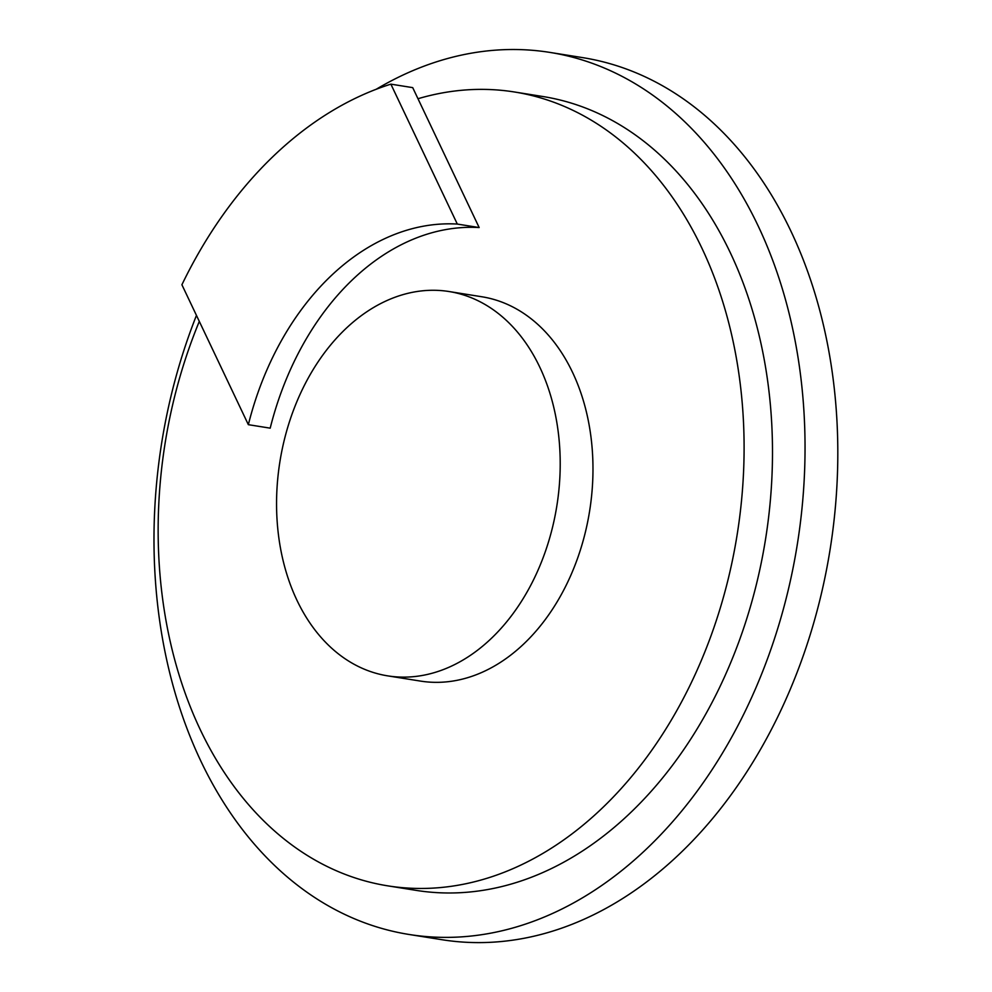 <?xml version="1.0" encoding="UTF-8"?>
<svg xmlns="http://www.w3.org/2000/svg" width="992" height="992" viewBox="0 0 992 992"><rect width="100%" height="100%" fill="white"/><g stroke="black" fill="none" stroke-linecap="round" stroke-linejoin="round"><path stroke-width="1.49" d="M390.873 84.146L457.312 224.068A263.178 189.633 -80.9 0 0 248.347 424.675L181.908 284.754A414.718 298.828 99.1 0 1 390.873 84.146L412.709 87.631L479.161 227.552L457.312 224.068M479.161 227.552A263.178 189.633 -80.9 0 0 270.196 428.16L248.347 424.675M539.784 367.164A194.593 140.219 99.1 0 1 533.597 579.688A194.593 140.219 99.1 0 1 387.76 675.874A194.593 140.219 99.1 0 1 279.918 461.627A194.593 140.219 99.1 0 1 449.016 291.524A194.593 140.219 99.1 0 1 539.784 367.164M449.016 291.524L481.79 296.757A194.593 140.219 99.1 0 1 572.558 372.384A194.593 140.219 99.1 0 1 566.358 584.908A194.593 140.219 99.1 0 1 420.521 681.095L387.76 675.874M417.979 98.729A401.958 289.627 99.1 0 1 514.426 91.983A401.958 289.627 99.1 0 1 701.914 248.198A401.958 289.627 99.1 0 1 689.118 687.196A401.958 289.627 99.1 0 1 387.884 885.868A401.958 289.627 99.1 0 1 199.305 321.396M514.426 91.983L542.822 96.509A401.958 289.627 99.1 0 1 730.31 252.724A401.958 289.627 99.1 0 1 717.514 691.722A401.958 289.627 99.1 0 1 416.28 890.394L387.884 885.868M376.253 89.243A446.611 321.805 99.1 0 1 549.853 52.402A446.611 321.805 99.1 0 1 758.173 225.978A446.611 321.805 99.1 0 1 743.95 713.756A446.611 321.805 99.1 0 1 409.25 934.501A446.611 321.805 99.1 0 1 196.453 315.394M409.25 934.501L442.01 939.722A446.611 321.805 -80.9 0 0 776.724 718.977A446.611 321.805 -80.9 0 0 790.934 231.198A446.611 321.805 -80.9 0 0 582.626 57.623L549.853 52.402"/></g></svg>
